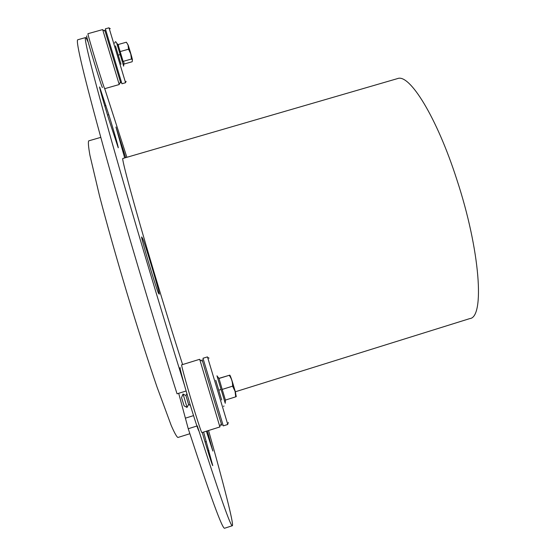 <?xml version="1.0" encoding="UTF-8"?>
<svg xmlns="http://www.w3.org/2000/svg" width="556" height="556" viewBox="0 0 556 556"><rect width="100%" height="100%" fill="white"/><g stroke="black" fill="none" stroke-linecap="round" stroke-linejoin="round"><path stroke-width="0.83" d="M102.735 29.864L119.234 84.533L104.757 88.661C104.646 90.809 86.875 32.595 87.98 33.694L87.987 33.687M86.819 36.175C84.554 31.56 103.284 92.845 102.401 87.181M126.386 42.207L128.13 45.022C127.79 43.792 132.078 57.324 132.432 59.846L131.459 59.033L130.743 53.918L128.547 49.206L128.033 45.001L126.386 42.207L118.046 44.556L120.165 51.569L128.547 49.206M120.165 51.569L123.112 61.396L123.918 62.39L123.912 64.086L132.182 61.744L132.432 59.846M123.112 61.396L131.459 59.033M123.912 64.086L123.856 63.238M104.799 30.184L120.721 82.886M120.999 64.225L115.481 45.884M125.566 82.733L121.952 83.761L105.362 28.822L109.011 27.8L125.503 82.51M199.854 359.836L219.905 426.938L201.877 432.61C201.383 432.262 199.138 425.687 195.135 412.872C188.47 391.473 180.839 364.145 181.68 364.847L181.694 364.84M180.304 368.009C178.441 364.055 185.843 391.007 192.598 412.622C196.838 426.146 198.958 432.165 198.965 430.678M219.905 426.938L219.815 426.445M183 394.072L181.541 397.568L184.119 405.887L186.948 407.374M187.038 407.367L183.091 394.065M190.381 405.4L188.588 404.497L185.919 395.545L186.913 393.752M232.575 386.177C232.714 382.139 231.595 378.518 229.218 375.314L218.946 378.351L222.205 389.408L232.575 386.177L235.056 391.243L235.723 396.845L236.265 396.602L235.098 390.958C231.553 378.719 230.469 376.037 229.802 375.105M222.205 389.408L225.409 400.07L235.723 396.845M218.918 378.511L229.218 375.314M202.21 359.732C201.23 357.682 224.131 433.882 221.726 424.645M221.691 399.979L215.763 380.255M207.631 357.397L227.779 424.464L223.283 425.875L202.996 358.266M227.772 424.416L227.661 424.019M189.86 433.729L177.934 437.475C176.738 436.981 174.501 432.978 171.22 425.465L156.91 386.705C147.882 360.246 137.29 327.123 126.692 292.102C115.982 256.219 106.94 224.228 99.573 196.129L89.933 155.298C88.453 146.986 88.036 142.176 88.689 140.863L88.765 140.842M182.604 364.562C174.07 338.138 164.381 306.794 153.539 270.529C134.316 206.186 121.111 157.362 122.862 158.467L122.897 158.46M397.29 78.66L397.589 78.577C409.543 73.545 436.731 117.045 456.775 179.421C480.245 250.436 484.811 317.42 469.806 318.588L235.327 391.778M203.621 432.061L212.767 465.608C212.573 466.435 206.964 448.803 202.252 432.492M158.641 293.415C157.452 292.852 140.307 235.73 141.697 236.967L142.544 238.399C144.331 241.089 160.42 294.784 159.245 294.173L158.641 293.415M109.205 120.499C104.243 104.674 99.072 86.548 99.621 86.951L108.788 114.696C113.632 130.16 118.734 148.021 118.24 147.813L109.205 120.499M124.697 157.932L115.94 127.025L125.684 157.647M207.353 430.886L212.844 451.034L206.366 431.199M126.879 157.299L104.702 88.619M232.304 525.74L224.68 528.2C222.678 529.944 210.529 496.793 188.241 428.745L196.928 426.014M197.304 425.896C219.203 494.013 230.893 527.29 232.373 525.719C234.02 524.322 223.498 483.588 208.57 430.504M188.241 428.745L178.685 393.3M77.812 39.754L77.722 39.775C75.477 40.803 84.074 76.645 103.513 147.305C123.029 217.5 152.643 316.83 177.051 393.815L186.114 390.993M88.286 42.478C86.833 39.059 85.909 37.433 85.506 37.593C83.81 38.427 92.609 73.225 111.895 142.002C131.23 210.404 160.288 307.857 184.411 385.051M120.179 54.585L118.233 55.134M221.114 389.464L218.703 390.215M128.262 45.397L132.071 58.151M116.684 43L123.654 66.178M231.15 378.143L235.702 393.189M216.979 375.793L225.256 403.288M207.763 450.895L208.917 450.527M205.046 441.964L206.366 441.547M141.919 238.587L142.544 238.399M104.709 105.758L105.89 105.418M107.516 115.057L108.788 114.696M185.718 418.063L193.537 415.617M87.98 33.694L102.617 29.593M105.021 31.136L102.665 29.829M120.409 82.059L119.158 84.352M118.595 45.522L116.711 43.083C115.752 41.262 115.092 41.297 114.738 43.194M123.918 62.39L123.634 66.094M110.276 28.71L109.08 28.05M126.129 81.364L125.496 82.531M223.957 405.943L223.651 406.505M181.68 364.847L199.632 359.308M202.586 361.268L199.715 359.767M221.309 423.658L219.745 426.577M185.919 395.545L182.993 394.016M188.588 404.497L186.99 407.451M219.043 378.469L217.062 376.03M225.465 400.049L225.194 403.037M202.989 358.266L207.464 356.889M209.056 358.14L207.596 357.376M228.433 422.574L227.64 424.054M100.761 137.374L88.689 140.863M122.862 158.467L397.589 78.577M77.722 39.775L85.506 37.593"/></g></svg>
